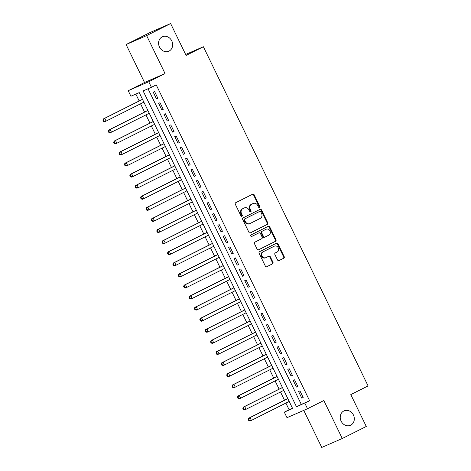 <?xml version="1.0" encoding="UTF-8"?>
<svg xmlns="http://www.w3.org/2000/svg" width="471" height="471" viewBox="0 0 471 471"><rect width="100%" height="100%" fill="white"/><g stroke="black" fill="none" stroke-linecap="round" stroke-linejoin="round"><path stroke-width="0.71" d="M259.486 207.452A0.848 0.736 66.5 0 0 259.774 206.357L254.163 194.8A1.207 1.054 66.5 0 0 252.691 194.182L235.73 202.695A1.207 1.054 66.5 0 0 235.312 204.255L240.928 215.818A0.848 0.736 66.5 0 0 242.247 215.153L241.517 213.657A3.874 3.374 66.5 0 1 242.842 208.665L244.255 207.952A3.874 3.374 66.5 0 1 244.402 207.888A3.874 3.374 66.5 0 1 248.965 209.925L249.689 211.42A0.848 0.736 66.5 0 0 251.008 210.755L250.284 209.259A3.874 3.374 66.5 0 1 251.608 204.267L253.021 203.554A3.874 3.374 66.5 0 1 253.168 203.49A3.874 3.374 66.5 0 1 257.725 205.527L258.455 207.022A0.848 0.736 66.5 0 0 259.486 207.452M259.144 207.517A0.848 0.736 66.5 0 0 259.221 206.598L253.604 195.041A1.207 1.054 66.5 0 0 252.368 194.346M241.617 216.313A0.848 0.736 66.5 0 0 241.694 215.394L240.964 213.899L241.517 213.657M250.384 211.915A0.848 0.736 66.5 0 0 250.454 210.996L249.73 209.501L250.284 209.259M343.83 410.983A7.889 6.871 66.5 0 0 341.051 420.992A7.889 6.871 66.5 0 0 350.43 425.307A7.889 6.871 66.5 0 0 350.718 425.172A7.889 6.871 66.5 0 0 353.497 415.163A7.889 6.871 66.5 0 0 344.124 410.842A7.889 6.871 66.5 0 0 343.83 410.983M162.183 36.885A7.889 6.871 66.5 0 0 159.404 46.894A7.889 6.871 66.5 0 0 168.777 51.215A7.889 6.871 66.5 0 0 169.071 51.074A7.889 6.871 66.5 0 0 171.85 41.065A7.889 6.871 66.5 0 0 162.471 36.75A7.889 6.871 66.5 0 0 162.183 36.885M277.549 259.986A1.207 1.054 66.5 0 0 279.02 260.598L283.783 258.214A1.207 1.054 66.5 0 0 284.196 256.654L277.961 243.813A1.207 1.054 66.5 0 0 276.489 243.195L259.527 251.708A1.207 1.054 66.5 0 0 259.115 253.268L265.35 266.109A1.207 1.054 66.5 0 0 266.816 266.721L272.568 263.837A1.207 1.054 66.5 0 0 272.98 262.276L270.313 256.783A1.207 1.054 66.5 0 0 268.841 256.171L265.991 257.602A3.238 2.82 66.5 0 1 265.868 257.655A3.238 2.82 66.5 0 1 262.023 255.883A3.238 2.82 66.5 0 1 263.165 251.779L274.334 246.174A3.238 2.82 66.5 0 1 274.452 246.121A3.238 2.82 66.5 0 1 278.296 247.887A3.238 2.82 66.5 0 1 277.16 251.997L275.3 252.927A1.207 1.054 66.5 0 0 274.881 254.493L277.549 259.986M304.825 403.188L307.516 408.734L286.992 417.677L284.301 412.131L292.621 408.51L139.228 92.604L130.909 96.231L128.218 90.691L148.742 81.748L151.432 87.288L143.113 90.915L296.506 406.814L309.624 400.78L156.231 84.88L151.432 87.288M170.632 23.55L146.628 35.596L126.104 44.539L150.108 32.493L170.632 23.55L186.104 55.419L203.384 46.747L368.081 385.926L350.801 394.598L366.273 426.461L342.27 438.507L323.836 400.544L307.516 408.734M126.104 44.539L144.538 82.502L165.062 73.558L146.628 35.596M165.062 73.558L148.742 81.748M267.351 224.373A1.207 1.054 66.5 0 0 267.764 222.812L261.529 209.978A1.207 1.054 66.5 0 0 260.063 209.36L243.095 217.873A1.207 1.054 66.5 0 0 242.683 219.433L248.918 232.274A1.207 1.054 66.5 0 0 250.389 232.886L266.798 224.62A1.207 1.054 66.5 0 0 267.21 223.054L260.975 210.219A1.207 1.054 66.5 0 0 259.739 209.524M269.748 226.892L275.977 239.733A1.207 1.054 66.5 0 1 275.564 241.293L258.603 249.807A1.207 1.054 66.5 0 1 257.131 249.188L254.464 243.695A1.207 1.054 66.5 0 1 254.876 242.135L261.758 238.685A1.207 1.054 66.5 0 0 262.17 237.119L260.404 233.475A1.207 1.054 66.5 0 0 258.932 232.862L251.767 236.454A0.848 0.736 66.5 0 1 251.031 234.935L268.276 226.28A1.207 1.054 66.5 0 1 269.748 226.892L269.188 227.134L275.423 239.975L275.977 239.733M303.748 410.376L321.752 447.45L342.27 438.507M157.862 98.268L154.635 91.621L153.246 92.222L156.478 98.875L157.862 98.268M163.243 109.354L160.016 102.707L158.627 103.308L161.859 109.961L163.243 109.354M168.624 120.441L165.398 113.788L164.008 114.394L167.24 121.041L168.624 120.441M174.011 131.521L170.779 124.874L169.395 125.48L172.621 132.127L174.011 131.521M179.392 142.607L176.16 135.96L174.776 136.561L178.003 143.213L179.392 142.607M184.773 153.693L181.541 147.04L180.157 147.647L183.384 154.294L184.773 153.693M190.154 164.779L186.928 158.126L185.539 158.733L188.771 165.38L190.154 164.779M195.536 175.86L192.309 169.213L190.92 169.813L194.152 176.466L195.536 175.86M200.917 186.946L197.69 180.293L196.301 180.899L199.533 187.546L200.917 186.946M206.304 198.032L203.072 191.379L201.688 191.985L204.914 198.632L206.304 198.032M211.685 209.112L208.453 202.465L207.069 203.066L210.296 209.719L211.685 209.112M217.066 220.198L213.84 213.546L212.45 214.152L215.683 220.805L217.066 220.198M222.447 231.285L219.221 224.632L217.832 225.238L221.064 231.885L222.447 231.285M227.829 242.365L224.602 235.718L223.213 236.318L226.445 242.971L227.829 242.365M233.216 253.451L229.983 246.798L228.6 247.405L231.826 254.057L233.216 253.451M238.597 264.537L235.365 257.884L233.981 258.491L237.207 265.138L238.597 264.537M243.978 275.617L240.746 268.97L239.362 269.571L242.589 276.224L243.978 275.617M249.359 286.704L246.133 280.051L244.743 280.657L247.976 287.31L249.359 286.704M254.74 297.79L251.514 291.137L250.125 291.743L253.357 298.39L254.74 297.79M260.122 308.87L256.895 302.223L255.506 302.824L258.738 309.476L260.122 308.87M265.509 319.956L262.276 313.303L260.893 313.91L264.119 320.563L265.509 319.956M270.89 331.042L267.658 324.389L266.274 324.996L269.5 331.643L270.89 331.042M276.271 342.123L273.039 335.476L271.655 336.076L274.881 342.729L276.271 342.123M281.652 353.209L278.426 346.556L277.036 347.162L280.269 353.815L281.652 353.209M287.033 364.295L283.807 357.642L282.417 358.248L285.65 364.895L287.033 364.295M292.42 375.375L289.188 368.728L287.805 369.329L291.031 375.982L292.42 375.375M297.802 386.461L294.569 379.809L293.186 380.415L296.412 387.068L297.802 386.461M148.041 88.766L301.305 404.406L309.624 400.78M298.567 391.501L301.793 398.148L303.183 397.548L299.95 390.895L298.567 391.501M135.836 94.082L139.175 100.965M140.558 103.808L144.562 112.051M145.939 114.895L149.943 123.131M151.321 125.975L155.324 134.217M156.708 137.061L160.705 145.304M162.089 148.147L166.086 156.384M167.47 159.233L171.468 167.47M172.851 170.314L176.855 178.556M178.232 181.4L182.236 189.636M183.613 192.486L187.617 200.723M189.001 203.566L192.998 211.809M194.382 214.652L198.379 222.889M199.763 225.739L203.766 233.975M205.144 236.819L209.148 245.061M210.525 247.905L214.529 256.142M215.906 258.991L219.91 267.228M221.293 270.071L225.291 278.314M226.675 281.158L230.672 289.394M232.056 292.244L236.059 300.48M237.437 303.324L241.44 311.567M242.818 314.41L246.822 322.653M248.205 325.496L252.203 333.733M253.586 336.577L257.584 344.819M258.968 347.663L262.965 355.905M264.349 358.749L268.352 366.986M269.73 369.829L273.733 378.072M275.111 380.915L279.115 389.158M280.498 392.002L284.496 400.238M285.879 403.082L289.106 409.723L292.497 408.245M203.384 46.747L185.645 54.477M289.106 409.723L284.301 412.131M144.538 82.502L128.218 90.691M301.305 404.406L296.506 406.814M156.478 98.875L157.826 98.198M161.859 109.961L163.207 109.284M167.24 121.041L168.589 120.364M172.621 132.127L173.976 131.45M178.003 143.213L179.357 142.536M183.384 154.294L184.738 153.617M188.771 165.38L190.119 164.703M194.152 176.466L195.5 175.789M199.533 187.546L200.881 186.869M204.914 198.632L206.269 197.955M210.296 209.719L211.65 209.042M215.683 220.805L217.031 220.122M221.064 231.885L222.412 231.208M226.445 242.971L227.793 242.294M231.826 254.057L233.18 253.374M237.207 265.138L238.561 264.461M242.589 276.224L243.943 275.547M247.976 287.31L249.324 286.627M253.357 298.39L254.705 297.713M258.738 309.476L260.086 308.799M264.119 320.563L265.473 319.88M269.5 331.643L270.854 330.966M274.881 342.729L276.236 342.052M280.269 353.815L281.617 353.138M285.65 364.895L286.998 364.218M291.031 375.982L292.379 375.305M296.412 387.068L297.766 386.391M301.793 398.148L303.147 397.471M252.756 203.672A3.874 3.374 66.5 0 0 252.609 203.731A3.874 3.374 66.5 0 0 252.468 203.796L253.021 203.554M249.73 209.501A3.874 3.374 66.5 0 1 251.055 204.508L252.468 203.796M243.996 208.07A3.874 3.374 66.5 0 0 243.848 208.129A3.874 3.374 66.5 0 0 243.701 208.194L244.255 207.952M240.964 213.899A3.874 3.374 66.5 0 1 242.288 208.906L243.701 208.194M250.154 232.968L266.798 224.62M260.793 211.832A0.848 0.736 66.5 0 0 259.762 211.402L244.873 218.874A0.848 0.736 66.5 0 0 244.584 219.969L245.35 221.547A3.874 3.374 66.5 0 0 249.913 223.584A3.874 3.374 66.5 0 0 250.054 223.513L260.233 218.409A3.874 3.374 66.5 0 0 261.558 213.41L260.793 211.832M259.274 211.62A0.848 0.736 66.5 0 0 259.209 211.644L259.762 211.402M249.5 223.754A3.874 3.374 66.5 0 1 249.359 223.825A3.874 3.374 66.5 0 1 244.796 221.788L244.031 220.21A0.848 0.736 66.5 0 1 244.319 219.115L259.209 211.644M258.373 249.883L275.011 241.535A1.207 1.054 66.5 0 0 275.423 239.975M258.467 233.063A1.207 1.054 66.5 0 0 258.379 233.104L251.573 236.519M268.894 235.1A3.238 2.82 66.5 0 0 270.036 230.996A3.238 2.82 66.5 0 0 266.192 229.224A3.238 2.82 66.5 0 0 266.068 229.283L262.135 231.255A1.207 1.054 66.5 0 0 261.723 232.815L263.489 236.46A1.207 1.054 66.5 0 0 264.961 237.078L268.894 235.1M265.756 229.418A3.238 2.82 66.5 0 0 265.632 229.465A3.238 2.82 66.5 0 0 265.514 229.524L266.068 229.283M264.873 237.113L264.408 237.319A1.207 1.054 66.5 0 1 262.936 236.701L261.164 233.057A1.207 1.054 66.5 0 1 261.582 231.496L265.514 229.524M269.188 227.134A1.207 1.054 66.5 0 0 267.952 226.439M274.022 246.309A3.238 2.82 66.5 0 0 273.898 246.362A3.238 2.82 66.5 0 0 273.775 246.415L274.334 246.174M265.438 257.843A3.238 2.82 66.5 0 1 265.314 257.896A3.238 2.82 66.5 0 1 261.47 256.124A3.238 2.82 66.5 0 1 262.612 252.02L273.775 246.415M266.586 266.804L272.014 264.078A1.207 1.054 66.5 0 0 272.426 262.518L269.759 257.025A1.207 1.054 66.5 0 0 268.517 256.33M278.791 260.681L283.224 258.455A1.207 1.054 66.5 0 0 283.642 256.895L277.407 244.055A1.207 1.054 66.5 0 0 276.165 243.36M142.483 99.304L103.349 118.945L104.733 118.339L106.081 121.112L143.861 102.148M142.519 99.381L104.733 118.339L102.919 120.217L103.455 121.33L104.009 121.088L103.473 119.975M104.009 121.088L106.081 121.112L104.692 121.712L103.455 121.33M102.919 120.217L103.349 118.945M147.865 110.391L108.73 130.025L110.114 129.425L111.462 132.192L149.248 113.234M147.9 110.461L110.114 129.425L108.301 131.303L108.836 132.41L109.396 132.168L108.854 131.062M109.396 132.168L111.462 132.192L110.073 132.798L108.836 132.41M108.301 131.303L108.73 130.025M153.246 121.477L114.112 141.112L115.495 140.505L116.843 143.278L154.629 124.32M153.281 121.547L115.495 140.505L113.682 142.389L114.223 143.496L114.777 143.255L114.235 142.148M114.777 143.255L116.843 143.278L115.46 143.885L114.223 143.496M113.682 142.389L114.112 141.112M158.627 132.557L119.493 152.198L120.882 151.591L122.224 154.364L160.01 135.401M158.662 132.634L120.882 151.591L119.063 153.469L119.605 154.582L120.158 154.341L119.622 153.228M120.158 154.341L122.224 154.364L120.841 154.965L119.605 154.582M119.063 153.469L119.493 152.198M164.008 143.643L124.874 163.278L126.263 162.678L127.606 165.445L165.392 146.487M164.049 143.714L126.263 162.678L124.45 164.556L124.986 165.662L125.539 165.421L125.003 164.314M125.539 165.421L127.606 165.445L126.222 166.051L124.986 165.662M124.45 164.556L124.874 163.278M169.395 154.729L130.261 174.364L131.644 173.758L132.993 176.531L170.773 157.573M169.43 154.8L131.644 173.758L129.831 175.642L130.367 176.749L130.92 176.507L130.385 175.4M130.92 176.507L132.993 176.531L131.603 177.137L130.367 176.749M129.831 175.642L130.261 174.364M174.776 165.81L135.642 185.45L137.026 184.844L138.374 187.617L176.154 168.653M174.812 165.886L137.026 184.844L135.212 186.722L135.748 187.835L136.307 187.593L135.766 186.481M136.307 187.593L138.374 187.617L136.984 188.217L135.748 187.835M135.212 186.722L135.642 185.45M180.157 176.896L141.023 196.531L142.407 195.93L143.755 198.697L181.541 179.739M180.193 176.972L142.407 195.93L140.594 197.808L141.135 198.915L141.689 198.674L141.147 197.567M141.689 198.674L143.755 198.697L142.366 199.304L141.135 198.915M140.594 197.808L141.023 196.531M185.539 187.982L146.404 207.617L147.794 207.01L149.136 209.783L186.922 190.826M185.574 188.053L147.794 207.01L145.975 208.894L146.516 210.001L147.07 209.76L146.528 208.653M147.07 209.76L149.136 209.783L147.753 210.39L146.516 210.001M145.975 208.894L146.404 207.617M190.92 199.062L151.786 218.703L153.175 218.097L154.517 220.87L192.303 201.912M190.955 199.139L153.175 218.097L151.356 219.975L151.898 221.087L152.451 220.846L151.915 219.733M152.451 220.846L154.517 220.87L153.134 221.47L151.898 221.087M151.356 219.975L151.786 218.703M196.307 210.148L157.167 229.783L158.556 229.183L159.899 231.95L197.685 212.992M196.342 210.225L158.556 229.183L156.743 231.061L157.279 232.168L157.832 231.926L157.296 230.819M157.832 231.926L159.899 231.95L158.515 232.556L157.279 232.168M156.743 231.061L157.167 229.783M201.688 221.235L162.554 240.869L163.937 240.263L165.286 243.036L203.066 224.078M201.723 221.305L163.937 240.263L162.124 242.147L162.66 243.254L163.213 243.012L162.678 241.906M163.213 243.012L165.286 243.036L163.896 243.642L162.66 243.254M162.124 242.147L162.554 240.869M207.069 232.315L167.935 251.956L169.319 251.349L170.667 254.122L208.453 235.164M207.105 232.391L169.319 251.349L167.505 253.227L168.041 254.34L168.6 254.099L168.059 252.986M168.6 254.099L170.667 254.122L169.277 254.723L168.041 254.34M167.505 253.227L167.935 251.956M212.45 243.401L173.316 263.036L174.7 262.435L176.048 265.202L213.834 246.245M212.486 243.478L174.7 262.435L172.886 264.313L173.428 265.42L173.982 265.179L173.44 264.072M173.982 265.179L176.048 265.202L174.659 265.809L173.428 265.42M172.886 264.313L173.316 263.036M217.832 254.487L178.697 274.122L180.087 273.516L181.429 276.289L219.215 257.331M217.867 254.558L180.087 273.516L178.268 275.4L178.809 276.506L179.363 276.265L178.827 275.158M179.363 276.265L181.429 276.289L180.046 276.895L178.809 276.506M178.268 275.4L178.697 274.122M223.213 265.567L184.079 285.208L185.468 284.602L186.81 287.375L224.596 268.417M223.254 265.644L185.468 284.602L183.655 286.48L184.19 287.593L184.744 287.351L184.208 286.238M184.744 287.351L186.81 287.375L185.427 287.975L184.19 287.593M183.655 286.48L184.079 285.208M228.6 276.654L189.46 296.288L190.849 295.688L192.197 298.455L229.978 279.497M228.635 276.73L190.849 295.688L189.036 297.566L189.572 298.673L190.125 298.431L189.589 297.325M190.125 298.431L192.197 298.455L190.808 299.061L189.572 298.673M189.036 297.566L189.46 296.288M233.981 287.74L194.847 307.375L196.23 306.768L197.579 309.541L235.359 290.583M234.016 287.81L196.23 306.768L194.417 308.652L194.953 309.759L195.512 309.518L194.97 308.411M195.512 309.518L197.579 309.541L196.189 310.148L194.953 309.759M194.417 308.652L194.847 307.375M239.362 298.82L200.228 318.461L201.612 317.854L202.96 320.627L240.746 301.67M239.398 298.897L201.612 317.854L199.798 319.738L200.334 320.845L200.893 320.604L200.352 319.491M200.893 320.604L202.96 320.627L201.57 321.228L200.334 320.845M199.798 319.738L200.228 318.461M244.743 309.906L205.609 329.541L206.999 328.941L208.341 331.708L246.127 312.75M244.779 309.983L206.999 328.941L205.179 330.819L205.721 331.925L206.274 331.684L205.733 330.577M206.274 331.684L208.341 331.708L206.957 332.314L205.721 331.925M205.179 330.819L205.609 329.541M250.125 320.992L210.99 340.627L212.38 340.021L213.722 342.794L251.508 323.836M250.16 321.063L212.38 340.021L210.561 341.905L211.102 343.012L211.656 342.77L211.12 341.663M211.656 342.77L213.722 342.794L212.339 343.4L211.102 343.012M210.561 341.905L210.99 340.627M255.512 332.073L216.372 351.713L217.761 351.107L219.103 353.88L256.889 334.922M255.547 332.149L217.761 351.107L215.948 352.991L216.483 354.098L217.037 353.856L216.501 352.75M217.037 353.856L219.103 353.88L217.72 354.48L216.483 354.098M215.948 352.991L216.372 351.713M260.893 343.159L221.759 362.794L223.142 362.193L224.49 364.96L262.27 346.002M260.928 343.235L223.142 362.193L221.329 364.071L221.865 365.184L222.418 364.937L221.882 363.83M222.418 364.937L224.49 364.96L223.101 365.567L221.865 365.184M221.329 364.071L221.759 362.794M266.274 354.245L227.14 373.88L228.523 373.273L229.872 376.046L267.652 357.089M266.309 354.316L228.523 373.273L226.71 375.157L227.246 376.264L227.805 376.023L227.263 374.916M227.805 376.023L229.872 376.046L228.482 376.653L227.246 376.264M226.71 375.157L227.14 373.88M271.655 365.331L232.521 384.966L233.904 384.36L235.253 387.133L273.039 368.175M271.69 365.402L233.904 384.36L232.091 386.244L232.633 387.35L233.186 387.109L232.645 386.002M233.186 387.109L235.253 387.133L233.863 387.733L232.633 387.35M232.091 386.244L232.521 384.966M277.036 376.411L237.902 396.046L239.292 395.446L240.634 398.219L278.42 379.255M277.072 376.488L239.292 395.446L237.472 397.324L238.014 398.437L238.567 398.189L238.032 397.082M238.567 398.189L240.634 398.219L239.25 398.819L238.014 398.437M237.472 397.324L237.902 396.046M282.417 387.498L243.283 407.132L244.673 406.532L246.015 409.299L283.801 390.341M282.453 387.568L244.673 406.532L242.853 408.41L243.395 409.517L243.949 409.275L243.413 408.169M243.949 409.275L246.015 409.299L244.632 409.905L243.395 409.517M242.853 408.41L243.283 407.132M287.805 398.584L248.664 418.219L250.054 417.612L251.402 420.385L289.182 401.427M287.84 398.654L250.054 417.612L248.241 419.496L248.776 420.603L249.33 420.362L248.794 419.255M249.33 420.362L251.402 420.385L250.013 420.992L248.776 420.603M248.241 419.496L248.664 418.219M259.221 206.598L259.774 206.357M241.694 215.394L242.247 215.153M250.454 210.996L251.008 210.755M251.055 204.508L251.608 204.267M242.288 208.906L242.842 208.665M253.604 195.041L254.163 194.8M260.975 210.219L261.529 209.978M267.21 223.054L267.764 222.812M244.319 219.115L244.873 218.874M244.031 220.21L244.584 219.969M244.796 221.788L245.35 221.547M275.011 241.535L275.564 241.293M258.379 233.104L258.932 232.862M261.582 231.496L262.135 231.255M261.164 233.057L261.723 232.815M262.936 236.701L263.489 236.46M262.612 252.02L263.165 251.779M269.759 257.025L270.313 256.783M272.426 262.518L272.98 262.276M272.014 264.078L272.568 263.837M277.407 244.055L277.961 243.813M283.642 256.895L284.196 256.654M283.224 258.455L283.783 258.214M252.609 203.731L253.168 203.49M243.848 208.129L244.402 207.888M259.238 211.632L259.792 211.391M249.359 223.825L249.913 223.584M258.42 233.08L258.973 232.839M265.632 229.465L266.192 229.224M264.361 237.337L264.914 237.096M273.898 246.362L274.452 246.121M265.314 257.896L265.868 257.655"/></g></svg>
